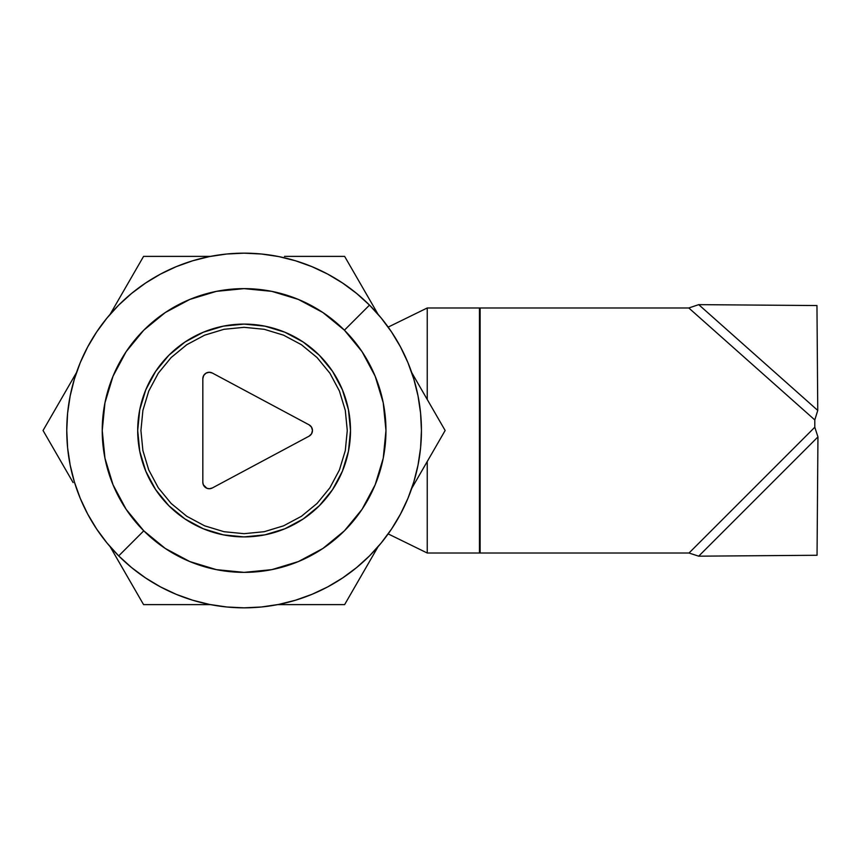 <?xml version="1.0" encoding="UTF-8"?>
<svg xmlns="http://www.w3.org/2000/svg" width="861" height="861" viewBox="0 0 861 861"><rect width="100%" height="100%" fill="white"/><g stroke="black" fill="none" stroke-linecap="round" stroke-linejoin="round"><path stroke-width="1.29" d="M369.498 305.106A177.334 177.334 0 0 1 369.498 555.894A177.334 177.334 0 0 1 118.7 555.894A177.334 177.334 0 0 0 369.498 555.894A177.334 177.334 0 0 0 369.498 305.106L344.411 330.183A141.871 141.871 0 0 1 344.411 530.817A141.871 141.871 0 0 1 143.776 530.817L118.7 555.894L143.776 530.817L126.136 509.314L113.028 484.786L104.956 458.181L102.233 430.5L104.956 402.819L113.028 376.214L126.136 351.686L143.776 330.183L165.28 312.543L189.807 299.434L216.423 291.352L244.094 288.629L271.775 291.352L298.39 299.434L322.918 312.543L344.411 330.183L362.061 351.686L375.17 376.214L383.242 402.819L385.965 430.5L383.242 458.181L375.17 484.786L362.061 509.314L344.411 530.817L322.918 548.457L298.39 561.566L271.775 569.648L244.094 572.371L216.423 569.648L189.807 561.566L165.28 548.457L143.776 530.817A141.871 141.871 0 0 1 143.776 330.183A141.871 141.871 0 0 1 344.411 330.183L369.498 305.106A177.334 177.334 0 0 0 118.7 305.106A177.334 177.334 0 0 0 118.7 555.894A177.334 177.334 0 0 1 118.7 305.106A177.334 177.334 0 0 1 369.498 305.106L356.594 293.418L342.624 283.054L327.697 274.099L311.962 266.662L295.571 260.797L278.695 256.567L261.475 254.017L244.094 253.166L226.712 254.017L209.503 256.567L192.616 260.797L176.236 266.662L160.501 274.099L145.574 283.054L131.593 293.418L118.7 305.106L107.012 318L96.647 331.98L87.704 346.908L80.256 362.632L74.401 379.023L70.171 395.899L67.61 413.119L66.76 430.5L67.61 447.881L70.171 465.101L74.401 481.977L80.256 498.368L87.704 514.092L96.647 529.02L107.012 543L118.7 555.894L131.593 567.582L145.574 577.946L160.501 586.901L176.236 594.338L192.616 600.203L209.503 604.433L226.712 606.983L244.094 607.834L261.475 606.983L278.695 604.433L295.571 600.203L311.962 594.338L327.697 586.901L342.624 577.946L356.594 567.582L369.498 555.894L381.175 543L391.551 529.02L400.494 514.092L407.931 498.368L413.797 481.977L418.026 465.101L420.577 447.881L421.438 430.5L420.577 413.119L418.026 395.899L413.797 379.023L407.931 362.632L400.494 346.908L391.551 331.98L381.175 318L369.498 305.106L356.594 293.418M168.864 505.741A106.398 106.398 0 0 1 168.864 355.259A106.398 106.398 0 0 1 319.334 355.259A106.398 106.398 0 0 1 319.334 505.741A106.398 106.398 0 0 1 168.864 505.741L184.986 518.968L203.379 528.805L223.343 534.853L244.094 536.898L264.854 534.853L284.819 528.805L303.212 518.968L319.334 505.741L332.572 489.618L342.398 471.215L348.457 451.261L350.502 430.5L348.457 409.739L342.398 389.785L332.572 371.382L319.334 355.259L303.212 342.032L284.819 332.195L264.854 326.147L244.094 324.102L223.343 326.147L203.379 332.195L184.986 342.032L168.864 355.259L155.626 371.382L145.8 389.785L139.74 409.739L137.695 430.5L139.74 451.261L145.8 471.215L155.626 489.618L168.864 505.741M118.7 305.106L107.012 318M118.7 555.894L131.593 567.582M369.498 555.894L381.175 543M203.67 256.384L143.572 256.384L110.143 314.287L143.572 256.384L210.439 256.384M183.404 256.384L196.9 256.384M123.672 290.867L143.572 256.384M113.577 308.356L118.043 300.618M113.577 552.644L143.572 604.616L196.943 604.616M123.672 570.133L118.043 560.382M183.404 604.616L143.572 604.616L110.143 546.713M284.528 604.616L344.626 604.616L378.054 546.713L344.626 604.616L277.759 604.616M304.783 604.616L291.298 604.616M364.526 570.133L344.626 604.616M374.621 552.654L370.165 560.371M415.142 482.461L445.148 430.5L411.719 372.598L445.148 430.5L411.719 488.402M425.237 464.983L419.608 474.723M425.237 396.017L445.148 430.5M415.142 378.539L419.608 386.266M374.621 308.346L344.626 256.384L291.298 256.384M364.526 290.867L370.155 300.618M304.783 256.384L344.626 256.384L378.054 314.287M203.702 604.616L210.428 604.616M73.12 482.58L63.036 465.123L73.12 482.58M43.05 430.5L63.036 465.123L43.05 430.5L62.864 396.189L43.05 430.5L62.961 464.983M72.991 378.636L62.864 396.189L72.991 378.636M284.485 256.384L344.626 256.384M73.045 378.539L76.478 372.598M62.961 396.017L68.579 386.277M73.045 482.461L68.589 474.734M210.439 604.616L143.572 604.616M212.323 487.972A6.447 6.447 0 0 1 202.83 482.289L203.314 484.754L206.812 488.241L209.277 488.736L212.323 487.972L309.056 436.183L311.542 433.815L312.457 430.5L311.542 427.185L309.056 424.817A6.447 6.447 0 0 1 309.056 436.183L212.323 487.972M202.83 378.711L202.83 482.289L202.83 378.711A6.447 6.447 0 0 1 212.323 373.028L209.115 372.264L205.962 373.179L203.67 375.536L202.83 378.711M309.056 424.817L212.323 373.028L309.056 424.817M244.094 327.32L264.23 329.3L283.581 335.177L301.425 344.712L317.052 357.541L329.881 373.179L339.417 391.012L345.293 410.374L347.274 430.5L345.293 450.626L339.417 469.988L329.881 487.821L317.052 503.459L301.425 516.288L283.581 525.823L264.23 531.7L244.094 533.68L223.968 531.7L204.617 525.823L186.772 516.288L171.145 503.459L158.306 487.821L148.77 469.988L142.904 450.626L140.924 430.5L142.904 410.374L148.77 391.012L158.306 373.179L171.145 357.541L186.772 344.712L204.617 335.177L223.968 329.3L244.094 327.32M203.314 484.754L204.714 486.842M479.469 553.02L427.239 553.02L427.239 461.518L427.239 553.02L388.171 533.895L427.239 553.02L479.469 553.02L479.469 307.98L427.239 307.98L427.239 399.482L427.239 307.98L480.115 307.98L480.115 553.02L479.469 553.02L479.469 307.98M388.171 327.105L427.239 307.98L388.171 327.105M479.663 307.98L688.8 307.98L814.797 419.931L814.797 427.239L689.015 553.02L698.691 556.174L817.046 555.27L698.691 556.174L817.95 436.914L814.797 427.239L689.015 553.02L698.691 556.174L817.95 436.914L817.046 555.27L817.95 436.914L814.797 427.239L814.797 419.931L817.756 410.428L698.712 304.643L688.8 307.98L814.797 419.931L817.756 410.428L698.712 304.643L816.96 305.547L817.756 410.428L816.96 305.547L698.712 304.643L688.8 307.98L480.115 307.98L479.663 553.02M480.115 553.02L689.015 553.02L480.115 553.02"/></g></svg>
